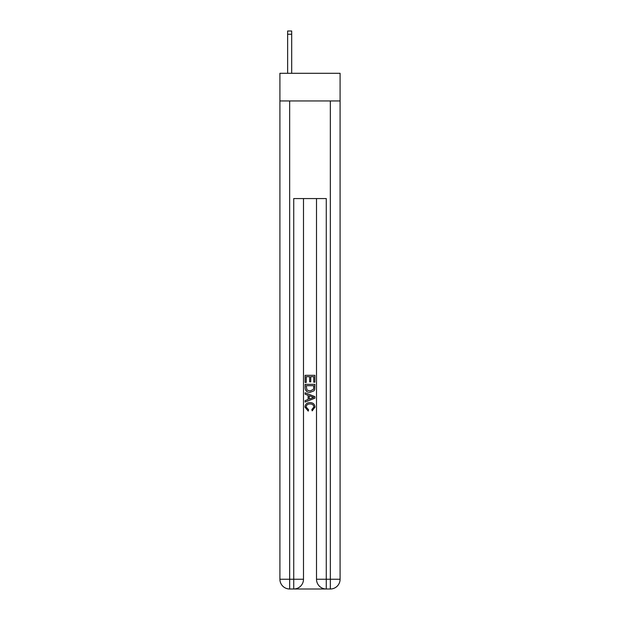 <?xml version="1.0" encoding="UTF-8"?>
<svg xmlns="http://www.w3.org/2000/svg" width="620" height="620" viewBox="0 0 620 620"><rect width="100%" height="100%" fill="white"/><g stroke="black" fill="none" stroke-linecap="round" stroke-linejoin="round"><path stroke-width="0.93" d="M340.093 100.951L340.093 73.299L279.907 73.299L279.907 100.951L340.093 100.951L340.093 579.243L330.336 579.243L330.336 100.951M294.461 589L325.539 589M316.51 198.563L316.51 579.243A9.757 9.757 0 0 0 326.267 589L326.267 579.243L316.51 579.243A9.757 9.757 0 0 0 326.267 589L330.336 589L330.336 579.243L326.267 579.243L326.267 198.563L293.733 198.563L293.733 579.243L279.907 579.243L279.907 100.951M303.49 198.563L303.49 579.243A9.757 9.757 0 0 1 293.733 589L289.664 589A9.757 9.757 0 0 1 279.907 579.243A9.757 9.757 0 0 0 289.664 589L289.664 100.951M330.336 589A9.757 9.757 0 0 0 340.093 579.243A9.757 9.757 0 0 1 330.336 589M305.118 382.455L305.118 375.325L314.882 375.325L314.882 382.207L313.751 382.207L313.751 376.697L310.752 376.697L310.752 381.827L309.628 381.827L309.628 376.697L306.249 376.697L306.249 382.455L305.118 382.455M305.118 387.826L305.118 384.33L314.882 384.33L314.743 389.399L314.046 390.817L310.054 392.344C306.931 392.351 305.288 390.848 305.118 387.826M306.249 385.71L306.939 390.026L310.078 390.964L313.55 389.298L313.751 385.71L306.249 385.71M305.118 394.219L305.118 392.762L314.882 396.637L314.882 398.187L305.118 402.062L305.118 400.605L308.125 399.489L308.125 395.328L305.118 394.219M311.953 396.746L309.248 395.746L309.248 399.079L313.751 397.412L311.953 396.746M306.117 406.999L308.566 409.735L308.241 411.114L304.994 407.131C305.257 404.132 306.954 402.62 310.07 402.605C313.069 402.667 314.72 404.17 315.007 407.1L312.17 410.866L311.876 409.487L313.883 407.038C313.588 404.922 312.325 403.907 310.078 403.976C307.791 403.86 306.474 404.868 306.117 406.999M291.695 73.299L291.695 34.255L287.633 34.255L287.633 31L291.695 31L291.695 34.255M287.633 73.299L287.633 34.255M303.49 579.243L293.733 579.243L293.733 589A9.757 9.757 0 0 0 303.49 579.243"/></g></svg>
